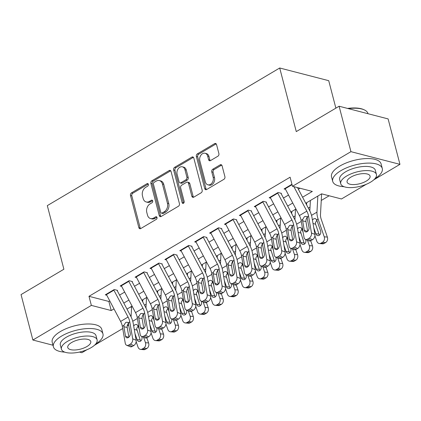 <?xml version="1.0" encoding="UTF-8"?>
<svg xmlns="http://www.w3.org/2000/svg" width="421" height="421" viewBox="0 0 421 421"><rect width="100%" height="100%" fill="white"/><g stroke="black" fill="none" stroke-linecap="round" stroke-linejoin="round"><path stroke-width="0.63" d="M148.371 184.314A1.41 1.047 -75.5 0 0 147.697 183.556A1.41 1.047 -75.5 0 0 147.024 183.672L131.484 192.871A2.01 1.495 -75.5 0 0 130.489 195.523L138.851 227.629A2.01 1.495 -75.5 0 0 139.809 228.708A2.01 1.495 -75.5 0 0 140.777 228.545L156.312 219.346A1.41 1.047 -75.5 0 0 157.012 217.489A1.41 1.047 -75.5 0 0 156.344 216.731A1.41 1.047 -75.5 0 0 155.665 216.847L153.654 218.036A6.436 4.789 -75.5 0 1 150.555 218.562A6.436 4.789 -75.5 0 1 147.487 215.099L146.792 212.426A6.436 4.789 -75.5 0 1 149.981 203.948L151.992 202.759A1.41 1.047 -75.5 0 0 152.691 200.901A1.41 1.047 -75.5 0 0 152.023 200.143A1.41 1.047 -75.5 0 0 151.344 200.259L149.334 201.448A6.436 4.789 -75.5 0 1 146.234 201.975A6.436 4.789 -75.5 0 1 143.166 198.512L142.472 195.839A6.436 4.789 -75.5 0 1 145.661 187.361L147.671 186.166A1.41 1.047 -75.5 0 0 148.371 184.314M217.889 156.217A2.01 1.495 -75.5 0 0 218.888 153.565L216.541 144.556A2.01 1.495 -75.5 0 0 215.584 143.477A2.01 1.495 -75.5 0 0 214.615 143.64L197.36 153.86A2.01 1.495 -75.5 0 0 196.36 156.507L204.727 188.613A2.01 1.495 -75.5 0 0 205.685 189.697A2.01 1.495 -75.5 0 0 206.653 189.534L223.909 179.314A2.01 1.495 -75.5 0 0 224.903 176.662L222.072 165.785A2.01 1.495 -75.5 0 0 221.109 164.7A2.01 1.495 -75.5 0 0 220.141 164.864L212.758 169.242A2.01 1.495 -75.5 0 0 211.763 171.889L213.168 177.283A5.378 4.005 -75.5 0 1 212.116 182.83A5.378 4.005 -75.5 0 1 207.906 184.808A5.378 4.005 -75.5 0 1 205.343 181.919L199.838 160.78A5.378 4.005 -75.5 0 1 200.885 155.233A5.378 4.005 -75.5 0 1 205.095 153.255A5.378 4.005 -75.5 0 1 207.664 156.149L208.579 159.67A2.01 1.495 -75.5 0 0 209.537 160.754A2.01 1.495 -75.5 0 0 210.505 160.59L217.889 156.217M52.983 345.225L32.885 340.026L21.05 294.595L63.881 269.23L47.31 205.627L279.707 67.997L296.273 131.599L339.105 106.234L350.935 151.665L399.95 164.348L373.79 179.841M32.885 340.026L91.357 305.399L111.223 310.54L113.996 308.898M302.573 197.217L312.335 191.434L292.463 186.292L290.101 177.204L88.989 296.31L91.357 305.399M292.463 186.292L350.935 151.665M171.063 171.489A2.01 1.495 -75.5 0 0 170.105 170.41A2.01 1.495 -75.5 0 0 169.137 170.573L151.886 180.793A2.01 1.495 -75.5 0 0 150.886 183.44L159.249 215.547A2.01 1.495 -75.5 0 0 160.206 216.631A2.01 1.495 -75.5 0 0 161.175 216.468L178.43 206.248A2.01 1.495 -75.5 0 0 179.43 203.596L171.063 171.489M174.62 167.326L191.876 157.107A2.01 1.495 -75.5 0 1 192.844 156.944A2.01 1.495 -75.5 0 1 193.802 158.022L202.164 190.129A2.01 1.495 -75.5 0 1 201.17 192.781L193.786 197.154A2.01 1.495 -75.5 0 1 192.818 197.317A2.01 1.495 -75.5 0 1 191.855 196.233L188.466 183.214A2.01 1.495 -75.5 0 0 187.508 182.135A2.01 1.495 -75.5 0 0 186.54 182.298L181.64 185.198A2.01 1.495 -75.5 0 0 180.641 187.85L184.172 201.406A1.41 1.047 -75.5 0 1 183.898 202.854A1.41 1.047 -75.5 0 1 182.798 203.375A1.41 1.047 -75.5 0 1 182.125 202.617L173.626 169.973A2.01 1.495 -75.5 0 1 174.62 167.326L175.946 167.669L193.202 157.449L191.876 157.107M117.543 290.39L114.233 289.532L105.297 294.826L106.76 295.205M132.441 281.565L129.131 280.712L120.19 286.006L121.658 286.38M147.339 272.745L144.029 271.887L135.088 277.181L136.551 277.56M162.238 263.92L158.928 263.067L149.987 268.361L151.449 268.735M177.136 255.1L173.82 254.242L164.885 259.536L166.348 259.915M192.029 246.274L188.719 245.422L179.783 250.716L181.246 251.09M206.927 237.455L203.617 236.597L194.676 241.891L196.144 242.27M221.825 228.629L218.515 227.777L209.574 233.071L211.037 233.445M236.723 219.809L233.413 218.952L224.472 224.246L225.935 224.625M251.621 210.984L248.306 210.132L239.37 215.426L240.833 215.799M266.514 202.164L263.204 201.306L254.268 206.6L255.731 206.979M281.412 193.344L278.102 192.486L269.161 197.781L270.629 198.159M88.989 296.31L108.86 301.452L109.776 300.91M119.59 295.1L124.674 292.09M134.488 286.275L139.567 283.265M149.381 277.455L154.465 274.445M164.279 268.63L169.363 265.619M179.178 259.81L184.261 256.799M194.076 250.984L199.154 247.974M208.974 242.164L214.052 239.154M223.867 233.339L228.95 230.329M238.765 224.519L243.848 221.509M253.663 215.694L258.747 212.684M268.561 206.874L273.639 203.864M283.459 198.049L288.538 195.039M298.352 189.229L300.01 188.245M285.522 189.334L284.059 188.955L291.942 184.287M144.466 305.167L146.166 304.162M159.364 296.342L161.064 295.337M174.262 287.522L175.962 286.517M189.161 278.697L190.86 277.692M204.059 269.877L205.753 268.872M218.952 261.052L220.651 260.046M233.85 252.232L235.55 251.226M248.748 243.406L250.448 242.401M263.646 234.586L265.346 233.581M278.544 225.761L280.239 224.756M293.437 216.941L295.137 215.936M308.335 208.116L310.035 207.111M321.255 200.464L329.154 195.786M130.452 307.041L131.578 307.335M335.874 108.144L328.722 80.679L279.707 67.997M86.952 349.719L81.895 352.709L79.437 352.072M339.105 106.234L388.115 118.917L399.95 164.348M366.27 184.293L341.478 198.975L321.607 193.834L305.751 203.227M128.826 324.917L127.231 325.859M122.716 328.533L94.467 345.267M130.368 315.492L131.126 315.687M295.937 209.037L290.853 212.047M281.039 217.862L275.955 220.872M266.14 226.682L261.062 229.692M251.248 235.507L246.164 238.518M236.349 244.327L231.266 247.338M221.451 253.153L216.368 256.163M206.553 261.973L201.47 264.983M191.655 270.798L186.577 273.808M176.762 279.618L171.679 282.628M161.864 288.443L156.78 291.453M146.966 297.263L141.882 300.273M132.068 306.088L126.984 309.098M123.811 303.088L128.894 300.078M138.709 294.263L143.787 291.253M153.602 285.443L158.685 282.433M168.5 276.618L173.584 273.608M183.398 267.798L188.482 264.788M198.296 258.973L203.38 255.963M213.194 250.153L218.273 247.143M228.087 241.328L233.171 238.318M242.985 232.508L248.069 229.498M257.884 223.683L262.967 220.672M272.782 214.863L277.865 211.852M287.68 206.037L292.758 203.027M108.86 301.452L111.223 310.54M146.234 201.975L147.555 202.317A6.436 4.789 -75.5 0 0 150.655 201.791L149.334 201.448M152.597 200.643L150.655 201.791M150.555 218.562L151.881 218.904A6.436 4.789 -75.5 0 0 154.975 218.383L153.654 218.036M156.917 217.231L154.975 218.383M148.276 184.056L132.81 193.213A2.01 1.495 -75.5 0 0 131.815 195.865L140.177 227.971A2.01 1.495 -75.5 0 0 140.53 228.666M170.715 170.794A2.01 1.495 -75.5 0 0 170.463 170.915L153.207 181.135A2.01 1.495 -75.5 0 0 152.213 183.782L160.575 215.889A2.01 1.495 -75.5 0 0 160.927 216.583M154.144 182.335A1.41 1.047 -75.5 0 0 153.444 184.193L160.785 212.373A1.41 1.047 -75.5 0 0 161.459 213.131A1.41 1.047 -75.5 0 0 162.132 213.015L164.253 211.758A6.436 4.789 -75.5 0 0 167.447 203.28L162.427 184.019A6.436 4.789 -75.5 0 0 159.364 180.556A6.436 4.789 -75.5 0 0 156.265 181.083L154.144 182.335M161.459 213.131L162.78 213.473A1.41 1.047 -75.5 0 0 163.459 213.358L162.132 213.015M159.364 180.556L160.685 180.898A6.436 4.789 -75.5 0 1 163.753 184.361L168.774 203.622A6.436 4.789 -75.5 0 1 165.579 212.105L163.459 213.358M187.508 182.135L188.834 182.477A2.01 1.495 -75.5 0 1 189.792 183.556L193.181 196.581A2.01 1.495 -75.5 0 0 193.534 197.275M175.946 167.669A2.01 1.495 -75.5 0 0 174.947 170.316L183.451 202.959A1.41 1.047 -75.5 0 0 183.545 203.211M184.945 169.705A5.378 4.005 -75.5 0 0 182.382 166.811A5.378 4.005 -75.5 0 0 178.172 168.789A5.378 4.005 -75.5 0 0 177.125 174.336L179.062 181.783A2.01 1.495 -75.5 0 0 180.02 182.867A2.01 1.495 -75.5 0 0 180.988 182.703L185.887 179.799A2.01 1.495 -75.5 0 0 186.887 177.152L184.945 169.705L186.271 170.047A5.378 4.005 -75.5 0 0 183.709 167.153L182.382 166.811M180.02 182.867L181.346 183.209A2.01 1.495 -75.5 0 0 182.314 183.046L180.988 182.703M186.271 170.047L188.213 177.494A2.01 1.495 -75.5 0 1 187.213 180.141L182.314 183.046M205.095 153.255L206.422 153.597A5.378 4.005 -75.5 0 1 208.984 156.491L209.905 160.012A2.01 1.495 -75.5 0 0 210.253 160.706M207.906 184.808L209.232 185.151A5.378 4.005 -75.5 0 0 213.442 183.172A5.378 4.005 -75.5 0 0 214.489 177.625L213.168 177.283M221.72 165.09A2.01 1.495 -75.5 0 0 221.467 165.211L214.084 169.584A2.01 1.495 -75.5 0 0 213.084 172.231L214.489 177.625M216.189 143.861A2.01 1.495 -75.5 0 0 215.941 143.982L198.686 154.202A2.01 1.495 -75.5 0 0 197.686 156.849L206.048 188.961A2.01 1.495 -75.5 0 0 206.401 189.65M136.151 341.684L138.014 347.088A4.099 3.231 -84.9 0 0 140.63 349.404A4.099 3.231 -84.9 0 0 142.266 349.014L145.403 349.293A4.099 3.231 95.1 0 1 143.766 349.688L140.63 349.404M131.631 306.346L131.063 316.839M143.614 337.3L145.461 342.678L148.602 342.957A4.099 3.231 95.1 0 1 146.892 348.414L145.403 349.293M146.818 337.789L148.602 342.957M142.851 299.699L142.73 301.878M133.678 326.001L134.92 324.675L136.583 324.433L137.946 325.68L139.293 329.454M146.892 348.414L143.756 348.13L142.266 349.014M143.756 348.13A4.099 3.231 -84.9 0 0 145.461 342.678M134.999 333.637L137.067 339.647A3.279 2.584 95.1 0 0 139.156 341.505A3.279 2.584 95.1 0 0 140.467 341.189A3.279 2.584 95.1 0 0 141.835 336.826L141.73 336.521M138.283 325.754L136.62 328.601L140.204 339.931A3.279 2.584 -84.9 0 0 140.788 340.968M113.712 289.843A7.173 3.836 59.4 0 0 113.891 290.201L128.073 317.034A10.246 5.478 -120.6 0 1 129.773 321.86L132.704 338.842L136.141 340.263A4.099 2.821 112.5 0 1 133.767 345.546L130.331 344.131A4.099 2.821 -67.5 0 0 132.704 338.842M117.206 290.59L130.657 316.045A15.367 8.22 -120.6 0 1 133.21 323.275L136.141 340.263M106.26 294.253A7.173 3.836 59.4 0 0 106.445 294.611L120.627 321.449A10.246 5.478 -120.6 0 1 122.327 326.27L125.258 343.257A4.099 2.821 -67.5 0 0 126.668 345.278A4.099 2.821 -67.5 0 0 128.842 345.01L130.331 344.131M128.931 323.128C127.752 323.986 127.153 325.233 127.142 326.87L127.195 327.427L123.895 326.78L125.505 336.126L128.579 337.395M128.842 345.01L132.278 346.43L133.767 345.546M132.278 346.43A4.099 2.821 112.5 0 1 130.105 346.699L126.668 345.278M128.873 337.163L127.195 327.427M123.895 326.78L123.932 325.317L125.684 322.491L127.163 322.202L128.173 322.807L130.273 333.3A3.279 2.258 112.5 0 1 128.373 337.531A3.279 2.258 112.5 0 1 126.637 337.742A3.279 2.258 112.5 0 1 125.505 336.126M95.646 344.078A25.613 10.246 165.4 0 0 102.961 333.895A25.613 10.246 165.4 0 0 87.189 328.58A25.613 10.246 165.4 0 0 61.619 336.063A25.613 10.246 165.4 0 0 53.393 346.804A25.613 10.246 165.4 0 0 64.75 352.13M102.961 333.895L101.777 329.354A25.613 10.246 165.4 0 0 86.005 324.038A25.613 10.246 165.4 0 0 60.435 331.522A25.613 10.246 165.4 0 0 52.209 342.262L53.393 346.804M61.419 349.177L60.329 344.999A18.44 7.378 -14.6 0 1 66.255 337.263A18.44 7.378 -14.6 0 1 84.668 331.874A18.44 7.378 -14.6 0 1 96.02 335.7L97.109 339.884A18.44 7.378 165.4 0 0 85.752 336.058A18.44 7.378 165.4 0 0 67.344 341.447A18.44 7.378 165.4 0 0 61.419 349.177A18.44 7.378 165.4 0 0 72.775 353.003A18.44 7.378 165.4 0 0 91.189 347.614A18.44 7.378 165.4 0 0 97.109 339.884M86.947 346.52A11.883 4.752 165.4 0 0 90.768 341.536A11.883 4.752 165.4 0 0 83.447 339.068A11.883 4.752 165.4 0 0 71.581 342.541A11.883 4.752 165.4 0 0 67.765 347.525A11.883 4.752 165.4 0 0 75.085 349.988A11.883 4.752 165.4 0 0 86.947 346.52M374.964 178.657A25.613 10.246 165.4 0 0 382.284 168.474A25.613 10.246 165.4 0 0 366.512 163.159A25.613 10.246 165.4 0 0 340.936 170.642A25.613 10.246 165.4 0 0 332.711 181.383A25.613 10.246 165.4 0 0 344.068 186.703M382.284 168.474L381.1 163.927A25.613 10.246 165.4 0 0 365.328 158.617A25.613 10.246 165.4 0 0 339.752 166.1A25.613 10.246 165.4 0 0 331.527 176.841L332.711 181.383M340.742 183.756L339.652 179.578A18.44 7.378 -14.6 0 1 345.573 171.842A18.44 7.378 -14.6 0 1 363.986 166.453A18.44 7.378 -14.6 0 1 375.343 170.279L376.432 174.457A18.44 7.378 165.4 0 0 365.075 170.631A18.44 7.378 165.4 0 0 346.662 176.02A18.44 7.378 165.4 0 0 340.742 183.756A18.44 7.378 165.4 0 0 352.098 187.582A18.44 7.378 165.4 0 0 370.506 182.193A18.44 7.378 165.4 0 0 376.432 174.457M366.27 181.093A11.883 4.752 165.4 0 0 370.085 176.11A11.883 4.752 165.4 0 0 362.765 173.647A11.883 4.752 165.4 0 0 350.903 177.12A11.883 4.752 165.4 0 0 347.088 182.104A11.883 4.752 165.4 0 0 354.403 184.566A11.883 4.752 165.4 0 0 366.27 181.093M368.017 113.717L367.986 113.591A25.613 10.246 165.4 0 0 364.375 109.913A25.613 10.246 165.4 0 0 348.356 108.629M347.572 108.429A24.997 9.999 -14.6 0 1 363.723 109.607L364.375 109.913M151.05 332.864L152.912 338.263A4.099 3.231 -84.9 0 0 155.523 340.584A4.099 3.231 -84.9 0 0 157.159 340.194L160.301 340.473A4.099 3.231 95.1 0 1 158.664 340.863L155.523 340.584M146.529 297.526L145.961 308.014M158.506 328.475L160.359 333.853L163.495 334.137A4.099 3.231 95.1 0 1 161.79 339.589L160.301 340.473M161.717 328.969L163.495 334.137M157.749 290.879L157.628 293.058M148.576 317.181L149.813 315.855L151.481 315.613L152.844 316.855L154.191 320.634M161.79 339.589L158.654 339.31L157.159 340.194M158.654 339.31A4.099 3.231 -84.9 0 0 160.359 333.853M149.892 324.817L151.965 330.827A3.279 2.584 95.1 0 0 154.054 332.679A3.279 2.584 95.1 0 0 155.365 332.369A3.279 2.584 95.1 0 0 156.733 328.001L156.628 327.701M153.181 316.929L151.518 319.781L155.102 331.106A3.279 2.584 -84.9 0 0 155.686 332.143M165.948 324.038L167.811 329.443A4.099 3.231 -84.9 0 0 170.421 331.759A4.099 3.231 -84.9 0 0 172.057 331.369L175.194 331.648A4.099 3.231 95.1 0 1 173.557 332.043L170.421 331.759M161.427 288.701L160.854 299.194M173.405 319.655L175.257 325.033L178.393 325.312A4.099 3.231 95.1 0 1 176.688 330.769L175.194 331.648M176.615 320.144L178.393 325.312M172.647 282.054L172.526 284.233M163.474 308.356L164.711 307.03L166.379 306.788L167.737 308.035L169.089 311.808M176.688 330.769L173.547 330.485L172.057 331.369M173.547 330.485A4.099 3.231 -84.9 0 0 175.257 325.033M164.79 315.992L166.858 322.002A3.279 2.584 95.1 0 0 168.953 323.86A3.279 2.584 95.1 0 0 170.263 323.544A3.279 2.584 95.1 0 0 171.626 319.181L171.521 318.876M168.079 308.109L166.416 310.956L166.621 312.487L170 322.286A3.279 2.584 -84.9 0 0 170.579 323.323M180.846 315.218L182.703 320.618A4.099 3.231 -84.9 0 0 185.319 322.939A4.099 3.231 -84.9 0 0 186.956 322.549L190.092 322.828A4.099 3.231 95.1 0 1 188.455 323.217L185.319 322.939M176.32 279.881L175.752 290.369M188.303 310.83L190.155 316.208L193.292 316.492A4.099 3.231 95.1 0 1 191.581 321.944L190.092 322.828M191.513 311.324L193.292 316.492M187.54 273.234L187.424 275.413M178.372 299.536L179.609 298.21L181.272 297.968L182.635 299.21L183.988 302.988M191.581 321.944L188.445 321.665L186.956 322.549M188.445 321.665A4.099 3.231 -84.9 0 0 190.155 316.208M179.688 307.172L181.756 313.182A3.279 2.584 95.1 0 0 183.851 315.034A3.279 2.584 95.1 0 0 185.156 314.724A3.279 2.584 95.1 0 0 186.524 310.356L186.419 310.056M182.977 299.284L181.314 302.136L181.519 303.662L184.893 313.461A3.279 2.584 -84.9 0 0 185.477 314.498M195.744 306.393L197.602 311.798A4.099 3.231 -84.9 0 0 200.217 314.113A4.099 3.231 -84.9 0 0 201.854 313.724L204.99 314.003A4.099 3.231 95.1 0 1 203.354 314.398L200.217 314.113M191.218 271.056L190.65 281.549M203.201 302.01L205.053 307.388L208.19 307.667A4.099 3.231 95.1 0 1 206.479 313.124L204.99 314.003M206.411 302.499L208.19 307.667M202.438 264.409L202.322 266.588M193.265 290.711L194.507 289.385L196.17 289.143L197.533 290.39L198.886 294.163M206.479 313.124L203.343 312.84L201.854 313.724M203.343 312.84A4.099 3.231 -84.9 0 0 205.053 307.388M194.586 298.347L196.654 304.357A3.279 2.584 95.1 0 0 198.744 306.214A3.279 2.584 95.1 0 0 200.054 305.899A3.279 2.584 95.1 0 0 201.422 301.536L201.317 301.231M197.87 290.464L196.207 293.311L199.791 304.641A3.279 2.584 -84.9 0 0 200.375 305.678M128.61 281.017A7.173 3.836 59.4 0 0 128.789 281.375L142.972 308.214A10.246 5.478 -120.6 0 1 144.671 313.035L147.603 330.022L151.039 331.443A4.099 2.821 112.5 0 1 148.666 336.726L145.229 335.305A4.099 2.821 -67.5 0 0 147.603 330.022M132.105 281.77L145.555 307.219A15.367 8.22 -120.6 0 1 148.108 314.455L151.039 331.443M121.159 285.433A7.173 3.836 59.4 0 0 121.343 285.785L135.525 312.624A10.246 5.478 -120.6 0 1 137.225 317.445L140.156 334.432A4.099 2.821 -67.5 0 0 141.567 336.453A4.099 2.821 -67.5 0 0 143.74 336.19L145.229 335.305M143.829 314.303C142.651 315.161 142.051 316.408 142.04 318.05L142.093 318.602L138.788 317.96L140.404 327.301L143.477 328.575M143.74 336.19L147.176 337.605L148.666 336.726M147.176 337.605A4.099 2.821 112.5 0 1 145.003 337.874L141.567 336.453M143.772 328.338L142.093 318.602M138.788 317.96L138.83 316.497L140.582 313.671L142.056 313.382L143.066 313.987L145.171 324.48A3.279 2.258 112.5 0 1 143.272 328.706A3.279 2.258 112.5 0 1 141.535 328.922A3.279 2.258 112.5 0 1 140.404 327.301M143.503 272.198A7.173 3.836 59.4 0 0 143.687 272.555L157.87 299.389A10.246 5.478 -120.6 0 1 159.57 304.215L162.501 321.197L165.932 322.618A4.099 2.821 112.5 0 1 163.564 327.901L160.127 326.486A4.099 2.821 -67.5 0 0 162.501 321.197M147.003 272.945L160.454 298.4A15.367 8.22 -120.6 0 1 163.006 305.63L165.932 322.618M136.057 276.608A7.173 3.836 59.4 0 0 136.241 276.965L150.418 303.804A10.246 5.478 -120.6 0 1 152.123 308.625L155.049 325.612A4.099 2.821 -67.5 0 0 156.465 327.633A4.099 2.821 -67.5 0 0 158.638 327.364L160.127 326.486M158.728 305.483C157.543 306.341 156.949 307.588 156.938 309.225L156.986 309.782L153.686 309.135L155.296 318.481L158.375 319.75M158.638 327.364L162.069 328.785L163.564 327.901M162.069 328.785A4.099 2.821 112.5 0 1 159.901 329.054L156.465 327.633M158.664 319.518L156.986 309.782M153.686 309.135L153.728 307.672L155.475 304.846L156.954 304.557L157.964 305.162L160.064 315.655A3.279 2.258 112.5 0 1 158.17 319.886A3.279 2.258 112.5 0 1 156.428 320.097A3.279 2.258 112.5 0 1 155.296 318.481M158.401 263.372A7.173 3.836 59.4 0 0 158.585 263.73L172.768 290.569A10.246 5.478 -120.6 0 1 174.468 295.389L177.399 312.377L180.83 313.798A4.099 2.821 112.5 0 1 178.457 319.081L175.025 317.66A4.099 2.821 -67.5 0 0 177.399 312.377M161.901 264.125L175.352 289.574A15.367 8.22 -120.6 0 1 177.899 296.81L180.83 313.798M150.955 267.788A7.173 3.836 59.4 0 0 151.134 268.14L165.316 294.979A10.246 5.478 -120.6 0 1 167.016 299.799L169.947 316.787A4.099 2.821 -67.5 0 0 171.363 318.808A4.099 2.821 -67.5 0 0 173.536 318.544L175.025 317.66M173.626 296.658C172.442 297.515 171.847 298.763 171.836 300.405L171.884 300.957L168.584 300.315L170.195 309.656L173.268 310.93M173.536 318.544L176.967 319.96L178.457 319.081M176.967 319.96A4.099 2.821 112.5 0 1 174.794 320.228L171.363 318.808M173.563 310.693L171.884 300.957M168.584 300.315L168.621 298.852L170.373 296.026L171.852 295.737L172.863 296.342L174.962 306.835A3.279 2.258 112.5 0 1 173.068 311.061A3.279 2.258 112.5 0 1 171.326 311.277A3.279 2.258 112.5 0 1 170.195 309.656M173.299 254.552A7.173 3.836 59.4 0 0 173.484 254.91L187.661 281.744A10.246 5.478 -120.6 0 1 189.366 286.569L192.292 303.552L195.728 304.972A4.099 2.821 112.5 0 1 193.355 310.256L189.924 308.84A4.099 2.821 -67.5 0 0 192.292 303.552M176.794 255.3L190.245 280.754A15.367 8.22 -120.6 0 1 192.797 287.985L195.728 304.972M165.853 258.962A7.173 3.836 59.4 0 0 166.032 259.32L180.214 286.159A10.246 5.478 -120.6 0 1 181.914 290.979L184.845 307.967A4.099 2.821 -67.5 0 0 186.261 309.988A4.099 2.821 -67.5 0 0 188.429 309.719L189.924 308.84M188.524 287.838C187.34 288.695 186.745 289.943 186.729 291.579L186.782 292.137L183.482 291.49L185.093 300.836L188.166 302.104M188.429 309.719L191.865 311.14L193.355 310.256M191.865 311.14A4.099 2.821 112.5 0 1 189.692 311.408L186.261 309.988M188.461 301.873L186.782 292.137M183.482 291.49L183.519 290.027L185.272 287.201L186.75 286.912L187.761 287.517L189.86 298.01A3.279 2.258 112.5 0 1 187.961 302.241A3.279 2.258 112.5 0 1 186.224 302.452A3.279 2.258 112.5 0 1 185.093 300.836M210.637 297.573L212.5 302.973A4.099 3.231 -84.9 0 0 215.115 305.293A4.099 3.231 -84.9 0 0 216.752 304.904L219.888 305.183A4.099 3.231 95.1 0 1 218.252 305.572L215.115 305.293M206.116 262.236L205.548 272.724M218.094 293.184L219.946 298.563L223.083 298.847A4.099 3.231 95.1 0 1 221.378 304.299L219.888 305.183M221.304 293.679L223.083 298.847M217.336 255.589L217.215 257.768M208.163 281.891L209.405 280.565L211.068 280.323L212.431 281.565L213.779 285.343M221.378 304.299L218.241 304.02L216.752 304.904M218.241 304.02A4.099 3.231 -84.9 0 0 219.946 298.563M209.484 289.527L211.553 295.537A3.279 2.584 95.1 0 0 213.642 297.389A3.279 2.584 95.1 0 0 214.952 297.079A3.279 2.584 95.1 0 0 216.32 292.711L216.215 292.411M212.768 281.638L211.105 284.491L214.689 295.816A3.279 2.584 -84.9 0 0 215.273 296.852M188.198 245.727A7.173 3.836 59.4 0 0 188.376 246.085L202.559 272.924A10.246 5.478 -120.6 0 1 204.259 277.744L207.19 294.732L210.626 296.152A4.099 2.821 112.5 0 1 208.253 301.436L204.816 300.015A4.099 2.821 -67.5 0 0 207.19 294.732M191.692 246.48L205.143 271.934A15.367 8.22 -120.6 0 1 207.695 279.165L210.626 296.152M180.746 250.142A7.173 3.836 59.4 0 0 180.93 250.495L195.112 277.334A10.246 5.478 -120.6 0 1 196.812 282.154L199.743 299.142A4.099 2.821 -67.5 0 0 201.154 301.162A4.099 2.821 -67.5 0 0 203.327 300.899L204.816 300.015M203.417 279.012C202.238 279.87 201.638 281.117 201.627 282.759L201.68 283.312L198.38 282.67L199.991 292.011L203.064 293.284M203.327 300.899L206.764 302.315L208.253 301.436M206.764 302.315A4.099 2.821 112.5 0 1 204.59 302.583L201.154 301.162M203.359 293.048L201.68 283.312M198.38 282.67L198.417 281.207L200.17 278.381L201.648 278.092L202.659 278.697L204.759 289.19A3.279 2.258 112.5 0 1 202.859 293.416A3.279 2.258 112.5 0 1 201.122 293.632A3.279 2.258 112.5 0 1 199.991 292.011M225.535 288.748L227.398 294.153A4.099 3.231 -84.9 0 0 230.008 296.468A4.099 3.231 -84.9 0 0 231.645 296.079L234.786 296.358A4.099 3.231 95.1 0 1 233.15 296.752L230.008 296.468M221.014 253.41L220.446 263.904M232.992 284.364L234.844 289.743L237.981 290.022A4.099 3.231 95.1 0 1 236.276 295.479L234.786 296.358M236.202 284.854L237.981 290.022M232.234 246.764L232.113 248.943M223.062 273.066L224.298 271.74L225.966 271.498L227.329 272.745L228.677 276.518M236.276 295.479L233.139 295.195L231.645 296.079M233.139 295.195A4.099 3.231 -84.9 0 0 234.844 289.743M224.377 280.702L226.451 286.712A3.279 2.584 95.1 0 0 228.54 288.569A3.279 2.584 95.1 0 0 229.85 288.253A3.279 2.584 95.1 0 0 231.218 283.891L231.113 283.586M227.666 272.819L226.003 275.666L229.587 286.996A3.279 2.584 -84.9 0 0 230.171 288.032M203.096 236.907A7.173 3.836 59.4 0 0 203.275 237.265L217.457 264.099A10.246 5.478 -120.6 0 1 219.157 268.924L222.088 285.906L225.519 287.327A4.099 2.821 112.5 0 1 223.151 292.611L219.715 291.195A4.099 2.821 -67.5 0 0 222.088 285.906M206.59 237.655L220.041 263.109A15.367 8.22 -120.6 0 1 222.593 270.34L225.519 287.327M195.644 241.317A7.173 3.836 59.4 0 0 195.828 241.675L210.011 268.514A10.246 5.478 -120.6 0 1 211.71 273.334L214.642 290.322A4.099 2.821 -67.5 0 0 216.052 292.342A4.099 2.821 -67.5 0 0 218.225 292.074L219.715 291.195M218.315 270.193C217.136 271.05 216.536 272.298 216.526 273.934L216.578 274.492L213.273 273.845L214.889 283.191L217.962 284.459M218.225 292.074L221.662 293.495L223.151 292.611M221.662 293.495A4.099 2.821 112.5 0 1 219.488 293.763L216.052 292.342M218.257 284.228L216.578 274.492M213.273 273.845L213.315 272.382L215.068 269.556L216.541 269.266L217.552 269.872L219.657 280.365A3.279 2.258 112.5 0 1 217.757 284.596A3.279 2.258 112.5 0 1 216.02 284.807A3.279 2.258 112.5 0 1 214.889 283.191M240.433 279.928L242.296 285.327A4.099 3.231 -84.9 0 0 244.906 287.648A4.099 3.231 -84.9 0 0 246.543 287.259L249.679 287.538A4.099 3.231 95.1 0 1 248.043 287.927L244.906 287.648M235.913 244.59L235.339 255.079M247.89 275.539L249.742 280.918L252.879 281.202A4.099 3.231 95.1 0 1 251.174 286.654L249.679 287.538M251.1 276.034L252.879 281.202M247.132 237.944L247.011 240.123M237.96 264.246L239.196 262.92L240.865 262.678L242.222 263.92L243.575 267.698M251.174 286.654L248.032 286.375L246.543 287.259M248.032 286.375A4.099 3.231 -84.9 0 0 249.742 280.918M239.275 271.882L241.344 277.892A3.279 2.584 95.1 0 0 243.438 279.744A3.279 2.584 95.1 0 0 244.748 279.433A3.279 2.584 95.1 0 0 246.111 275.066L246.006 274.766M242.564 263.993L240.901 266.846L241.107 268.372L244.485 278.17A3.279 2.584 -84.9 0 0 245.064 279.207M217.989 228.082A7.173 3.836 59.4 0 0 218.173 228.44L232.355 255.279A10.246 5.478 -120.6 0 1 234.055 260.099L236.986 277.086L240.417 278.507A4.099 2.821 112.5 0 1 238.049 283.791L234.613 282.37A4.099 2.821 -67.5 0 0 236.986 277.086M221.488 228.835L234.939 254.289A15.367 8.22 -120.6 0 1 237.491 261.52L240.417 278.507M210.542 232.497A7.173 3.836 59.4 0 0 210.726 232.85L224.903 259.689A10.246 5.478 -120.6 0 1 226.609 264.509L229.534 281.496A4.099 2.821 -67.5 0 0 230.95 283.517A4.099 2.821 -67.5 0 0 233.123 283.254L234.613 282.37M233.213 261.367C232.029 262.225 231.434 263.472 231.424 265.114L231.471 265.667L228.171 265.025L229.782 274.366L232.86 275.639M233.123 283.254L236.555 284.67L238.049 283.791M236.555 284.67A4.099 2.821 112.5 0 1 234.386 284.938L230.95 283.517M233.15 275.402L231.471 265.667M228.171 265.025L228.214 263.562L229.961 260.736L231.439 260.446L232.45 261.052L234.55 271.545A3.279 2.258 112.5 0 1 232.655 275.771A3.279 2.258 112.5 0 1 230.913 275.987A3.279 2.258 112.5 0 1 229.782 274.366M255.331 271.103L257.189 276.508A4.099 3.231 -84.9 0 0 259.804 278.823A4.099 3.231 -84.9 0 0 261.441 278.434L264.577 278.713A4.099 3.231 95.1 0 1 262.941 279.107L259.804 278.823M250.805 235.765L250.237 246.259M262.788 266.719L264.641 272.098L267.777 272.376A4.099 3.231 95.1 0 1 266.067 277.834L264.577 278.713M265.998 267.209L267.777 272.376M262.025 229.119L261.909 231.297M252.858 255.421L254.095 254.095L255.757 253.852L257.12 255.1L258.473 258.873M266.067 277.834L262.93 277.55L261.441 278.434M262.93 277.55A4.099 3.231 -84.9 0 0 264.641 272.098M254.173 263.057L256.242 269.066A3.279 2.584 95.1 0 0 258.336 270.924A3.279 2.584 95.1 0 0 259.641 270.608A3.279 2.584 95.1 0 0 261.009 266.246L260.904 265.94M257.463 255.173L255.8 258.02L256.005 259.552L259.378 269.351A3.279 2.584 -84.9 0 0 259.962 270.387M232.887 219.262A7.173 3.836 59.4 0 0 233.071 219.62L247.253 246.453A10.246 5.478 -120.6 0 1 248.953 251.279L251.884 268.261L255.315 269.682A4.099 2.821 112.5 0 1 252.942 274.966L249.511 273.55A4.099 2.821 -67.5 0 0 251.884 268.261M236.386 220.009L249.832 245.464A15.367 8.22 -120.6 0 1 252.384 252.695L255.315 269.682M225.44 223.672A7.173 3.836 59.4 0 0 225.619 224.03L239.802 250.869A10.246 5.478 -120.6 0 1 241.501 255.689L244.433 272.676A4.099 2.821 -67.5 0 0 245.848 274.697A4.099 2.821 -67.5 0 0 248.022 274.429L249.511 273.55M248.111 252.547C246.927 253.405 246.332 254.652 246.322 256.289L246.369 256.847L243.07 256.2L244.68 265.546L247.753 266.814M248.022 274.429L251.453 275.85L252.942 274.966M251.453 275.85A4.099 2.821 112.5 0 1 249.279 276.118L245.848 274.697M248.048 266.582L246.369 256.847M243.07 256.2L243.106 254.737L244.859 251.911L246.338 251.621L247.348 252.226L249.448 262.72A3.279 2.258 112.5 0 1 247.548 266.951A3.279 2.258 112.5 0 1 245.811 267.161A3.279 2.258 112.5 0 1 244.68 265.546M270.229 262.283L272.087 267.682A4.099 3.231 -84.9 0 0 274.702 270.003A4.099 3.231 -84.9 0 0 276.339 269.614L279.476 269.893A4.099 3.231 95.1 0 1 277.839 270.282L274.702 270.003M265.704 226.945L265.135 237.433M277.686 257.894L279.539 263.272L282.675 263.557A4.099 3.231 95.1 0 1 280.965 269.008L279.476 269.893M280.896 258.389L282.675 263.557M276.923 220.299L276.808 222.477M267.751 246.601L268.993 245.275L270.656 245.033L272.019 246.274L273.371 250.053M280.965 269.008L277.828 268.73L276.339 269.614M277.828 268.73A4.099 3.231 -84.9 0 0 279.539 263.272M269.072 254.237L271.14 260.246A3.279 2.584 95.1 0 0 273.229 262.099A3.279 2.584 95.1 0 0 274.539 261.788A3.279 2.584 95.1 0 0 275.908 257.42L275.802 257.12M272.355 246.348L270.692 249.2L274.276 260.525A3.279 2.584 -84.9 0 0 274.86 261.562M247.785 210.437A7.173 3.836 59.4 0 0 247.969 210.795L262.146 237.633A10.246 5.478 -120.6 0 1 263.851 242.454L266.777 259.441L270.214 260.862A4.099 2.821 112.5 0 1 267.84 266.146L264.409 264.725A4.099 2.821 -67.5 0 0 266.777 259.441M251.279 211.189L264.73 236.644A15.367 8.22 -120.6 0 1 267.282 243.875L270.214 260.862M240.338 214.852A7.173 3.836 59.4 0 0 240.517 215.21L254.7 242.043A10.246 5.478 -120.6 0 1 256.4 246.864L259.331 263.851A4.099 2.821 -67.5 0 0 260.746 265.872A4.099 2.821 -67.5 0 0 262.915 265.609L264.409 264.725M263.009 243.722C261.825 244.58 261.231 245.827 261.215 247.469L261.267 248.022L257.968 247.38L259.578 256.721L262.651 257.994M262.915 265.609L266.351 267.025L267.84 266.146M266.351 267.025A4.099 2.821 112.5 0 1 264.178 267.293L260.746 265.872M262.946 257.757L261.267 248.022M257.968 247.38L258.005 245.917L259.757 243.091L261.236 242.801L262.246 243.406L264.346 253.9A3.279 2.258 112.5 0 1 262.446 258.126A3.279 2.258 112.5 0 1 260.71 258.341A3.279 2.258 112.5 0 1 259.578 256.721M285.122 253.458L286.985 258.862A4.099 3.231 -84.9 0 0 289.601 261.178A4.099 3.231 -84.9 0 0 291.237 260.788L294.374 261.073A4.099 3.231 95.1 0 1 292.737 261.462L289.601 261.178M280.602 218.12L280.033 228.614M292.579 249.074L294.432 254.452L297.568 254.731A4.099 3.231 95.1 0 1 295.863 260.189L294.374 261.073M295.789 249.564L297.568 254.731M291.821 211.474L291.7 213.652M282.649 237.776L283.891 236.449L285.554 236.207L286.917 237.455L288.264 241.228M295.863 260.189L292.727 259.904L291.237 260.788M292.727 259.904A4.099 3.231 -84.9 0 0 294.432 254.452M283.97 245.411L286.038 251.421A3.279 2.584 95.1 0 0 288.127 253.279A3.279 2.584 95.1 0 0 289.438 252.963A3.279 2.584 95.1 0 0 290.806 248.6L290.7 248.295M287.254 237.528L285.591 240.375L289.174 251.705A3.279 2.584 -84.9 0 0 289.759 252.742M262.683 201.617A7.173 3.836 59.4 0 0 262.862 201.975L277.044 228.808A10.246 5.478 -120.6 0 1 278.744 233.634L281.675 250.616L285.112 252.037A4.099 2.821 112.5 0 1 282.738 257.32L279.302 255.905A4.099 2.821 -67.5 0 0 281.675 250.616M266.177 202.364L279.628 227.819A15.367 8.22 -120.6 0 1 282.181 235.05L285.112 252.037M255.231 206.027A7.173 3.836 59.4 0 0 255.415 206.385L269.598 233.223A10.246 5.478 -120.6 0 1 271.298 238.044L274.229 255.031A4.099 2.821 -67.5 0 0 275.639 257.052A4.099 2.821 -67.5 0 0 277.813 256.784L279.302 255.905M277.902 234.902C276.723 235.76 276.123 237.007 276.113 238.644L276.165 239.202L272.866 238.554L274.476 247.901L277.55 249.169M277.813 256.784L281.249 258.205L282.738 257.32M281.249 258.205A4.099 2.821 112.5 0 1 279.076 258.473L275.639 257.052M277.844 248.937L276.165 239.202M272.866 238.554L272.903 237.091L274.655 234.265L276.134 233.976L277.139 234.581L279.244 245.075A3.279 2.258 112.5 0 1 277.344 249.306A3.279 2.258 112.5 0 1 275.608 249.516A3.279 2.258 112.5 0 1 274.476 247.901M300.02 244.638L301.883 250.037A4.099 3.231 -84.9 0 0 304.494 252.358A4.099 3.231 -84.9 0 0 306.13 251.969L309.272 252.247A4.099 3.231 95.1 0 1 307.635 252.637L304.494 252.358M295.5 209.3L294.932 219.788M307.477 240.249L309.33 245.627L312.466 245.911A4.099 3.231 95.1 0 1 310.761 251.363L309.272 252.247M310.687 240.744L312.466 245.911M306.72 202.654L306.599 204.832M297.547 228.956L298.784 227.629L300.452 227.387L301.815 228.629L303.162 232.408M310.761 251.363L307.625 251.084L306.13 251.969M307.625 251.084A4.099 3.231 -84.9 0 0 309.33 245.627M298.863 236.591L300.936 242.601A3.279 2.584 95.1 0 0 303.025 244.454A3.279 2.584 95.1 0 0 304.336 244.143A3.279 2.584 95.1 0 0 305.704 239.775L305.599 239.475M302.152 228.703L300.489 231.555L304.073 242.88A3.279 2.584 -84.9 0 0 304.657 243.917M277.581 192.792A7.173 3.836 59.4 0 0 277.76 193.15L291.942 219.988A10.246 5.478 -120.6 0 1 293.642 224.809L296.573 241.796L300.005 243.217A4.099 2.821 112.5 0 1 297.636 248.501L294.2 247.08A4.099 2.821 -67.5 0 0 296.573 241.796M281.075 193.544L294.526 218.999A15.367 8.22 -120.6 0 1 297.079 226.23L300.005 243.217M270.129 197.207A7.173 3.836 59.4 0 0 270.314 197.565L284.496 224.398A10.246 5.478 -120.6 0 1 286.196 229.219L289.127 246.206A4.099 2.821 -67.5 0 0 290.537 248.227A4.099 2.821 -67.5 0 0 292.711 247.964L294.2 247.08M292.8 226.077C291.621 226.935 291.022 228.182 291.011 229.824L291.064 230.376L287.759 229.734L289.374 239.075L292.448 240.349M292.711 247.964L296.147 249.379L297.636 248.501M296.147 249.379A4.099 2.821 112.5 0 1 293.974 249.648L290.537 248.227M292.742 240.112L291.064 230.376M287.759 229.734L287.801 228.271L289.553 225.445L291.027 225.156L292.037 225.761L294.142 236.255A3.279 2.258 112.5 0 1 292.242 240.48A3.279 2.258 112.5 0 1 290.506 240.696A3.279 2.258 112.5 0 1 289.374 239.075M314.919 235.813L316.781 241.217A4.099 3.231 -84.9 0 0 319.392 243.533A4.099 3.231 -84.9 0 0 321.028 243.143L324.165 243.427A4.099 3.231 95.1 0 1 322.528 243.817L319.392 243.533M310.398 200.475L309.824 210.968M317.844 196.065L316.971 212.126A15.367 8.22 59.4 0 0 318.092 218.988L324.228 236.807L327.364 237.086A4.099 3.231 95.1 0 1 325.659 242.543L324.165 243.427M321.612 193.834L320.481 214.694A10.246 5.478 59.4 0 0 321.228 219.273L327.364 237.086M312.445 220.13L313.682 218.804L315.35 218.562L316.708 219.809L320.597 230.955A3.279 2.584 95.1 0 1 319.234 235.318A3.279 2.584 95.1 0 1 317.923 235.634A3.279 2.584 95.1 0 1 315.829 233.776L313.761 227.766M325.659 242.543L322.518 242.259L321.028 243.143M322.518 242.259A4.099 3.231 -84.9 0 0 324.228 236.807M317.05 219.883L315.387 222.73L315.592 224.261L318.971 234.06A3.279 2.584 -84.9 0 0 319.55 235.097M293.89 186.661L306.841 211.163A10.246 5.478 -120.6 0 1 308.54 215.989L311.472 232.971L314.903 234.392A4.099 2.821 112.5 0 1 312.529 239.675L309.098 238.26A4.099 2.821 -67.5 0 0 311.472 232.971M297.489 187.592L309.424 210.174A15.367 8.22 -120.6 0 1 311.977 217.404L314.903 234.392M285.028 188.382A7.173 3.836 59.4 0 0 285.212 188.74L299.389 215.578A10.246 5.478 -120.6 0 1 301.094 220.399L304.02 237.386A4.099 2.821 -67.5 0 0 305.435 239.407A4.099 2.821 -67.5 0 0 307.609 239.139L309.098 238.26M307.698 217.257C306.514 218.115 305.92 219.362 305.909 220.999L305.956 221.557L302.657 220.909L304.267 230.255L307.346 231.524M307.609 239.139L311.04 240.559L312.529 239.675M311.04 240.559A4.099 2.821 112.5 0 1 308.872 240.828L305.435 239.407M307.635 231.292L305.956 221.557M302.657 220.909L302.699 219.446L304.446 216.62L305.925 216.331L306.935 216.936L309.035 227.429A3.279 2.258 112.5 0 1 307.141 231.661A3.279 2.258 112.5 0 1 305.399 231.871A3.279 2.258 112.5 0 1 304.267 230.255M148.239 183.988L147.024 183.672M156.88 217.162L155.665 216.847M152.56 200.575L151.344 200.259M140.177 227.971L138.851 227.629M131.815 195.865L130.489 195.523M132.81 193.213L131.484 192.871M160.575 215.889L159.249 215.547M152.213 183.782L150.886 183.44M153.207 181.135L151.886 180.793M170.463 170.915L169.137 170.573M165.579 212.105L164.253 211.758M168.774 203.622L167.447 203.28M163.753 184.361L162.427 184.019M193.181 196.581L191.855 196.233M189.792 183.556L188.466 183.214M183.451 202.959L182.125 202.617M174.947 170.316L173.626 169.973M187.213 180.141L185.887 179.799M188.213 177.494L186.887 177.152M209.905 160.012L208.579 159.67M208.984 156.491L207.664 156.149M213.084 172.231L211.763 171.889M214.084 169.584L212.758 169.242M221.467 165.211L220.141 164.864M206.048 188.961L204.727 188.613M197.686 156.849L196.36 156.507M198.686 154.202L197.36 153.86M215.941 143.982L214.615 143.64M138.577 325.301L137.946 325.68M137.404 318.476L132.747 321.234M137.067 339.647L140.204 339.931M136.83 330.132L134.246 329.306M128.173 322.807L129.773 321.86M122.327 326.27L123.932 325.317M120.627 321.449L128.073 317.034M106.445 294.611L113.891 290.201M153.476 316.481L152.844 316.855M152.297 309.651L147.645 312.408M151.965 330.827L155.102 331.106M151.728 321.307L149.145 320.481M168.374 307.656L167.737 308.035M167.195 300.831L162.543 303.588M166.858 322.002L170 322.286M166.621 312.487L164.043 311.661M183.272 298.836L182.635 299.21M182.093 292.006L177.436 294.763M181.756 313.182L184.893 313.461M181.519 303.662L178.941 302.836M198.17 290.011L197.533 290.39M196.991 283.186L192.334 285.943M196.654 304.357L199.791 304.641M196.418 294.842L193.839 294.016M143.066 313.987L144.671 313.035M137.225 317.445L138.83 316.497M135.525 312.624L142.972 308.214M121.343 285.785L128.789 281.375M157.964 305.162L159.57 304.215M152.123 308.625L153.728 307.672M150.418 303.804L157.87 299.389M136.241 276.965L143.687 272.555M172.863 296.342L174.468 295.389M167.016 299.799L168.621 298.852M165.316 294.979L172.768 290.569M151.134 268.14L158.585 263.73M187.761 287.517L189.366 286.569M181.914 290.979L183.519 290.027M180.214 286.159L187.661 281.744M166.032 259.32L173.484 254.91M213.063 281.191L212.431 281.565M211.889 274.36L207.232 277.118M211.553 295.537L214.689 295.816M211.316 286.017L208.732 285.191M202.659 278.697L204.259 277.744M196.812 282.154L198.417 281.207M195.112 277.334L202.559 272.924M180.93 250.495L188.376 246.085M227.961 272.366L227.329 272.745M226.782 265.54L222.13 268.298M226.451 286.712L229.587 286.996M226.214 277.197L223.63 276.371M217.552 269.872L219.157 268.924M211.71 273.334L213.315 272.382M210.011 268.514L217.457 264.099M195.828 241.675L203.275 237.265M242.859 263.546L242.222 263.92M241.68 256.715L237.028 259.473M241.344 277.892L244.485 278.17M241.107 268.372L238.528 267.546M232.45 261.052L234.055 260.099M226.609 264.509L228.214 263.562M224.903 259.689L232.355 255.279M210.726 232.85L218.173 228.44M257.757 254.721L257.12 255.1M256.578 247.895L251.921 250.653M256.242 269.066L259.378 269.351M256.005 259.552L253.426 258.726M247.348 252.226L248.953 251.279M241.501 255.689L243.106 254.737M239.802 250.869L247.253 246.453M225.619 224.03L233.071 219.62M272.655 245.901L272.019 246.274M271.477 239.07L266.819 241.828M271.14 260.246L274.276 260.525M270.903 250.727L268.324 249.9M262.246 243.406L263.851 242.454M256.4 246.864L258.005 245.917M254.7 242.043L262.146 237.633M240.517 215.21L247.969 210.795M287.548 237.076L286.917 237.455M286.375 230.25L281.717 233.008M286.038 251.421L289.174 251.705M285.801 241.907L283.217 241.08M277.139 234.581L278.744 233.634M271.298 238.044L272.903 237.091M269.598 233.223L277.044 228.808M255.415 206.385L262.862 201.975M302.446 228.256L301.815 228.629M301.268 221.425L296.616 224.183M300.936 242.601L304.073 242.88M300.699 233.081L298.115 232.255M292.037 225.761L293.642 224.809M286.196 229.219L287.801 228.271M284.496 224.398L291.942 219.988M270.314 197.565L277.76 193.15M318.092 218.988L316.708 219.809M316.971 212.126L311.514 215.363M315.829 233.776L318.971 234.06M315.592 224.261L313.013 223.435M306.935 216.936L308.54 215.989M301.094 220.399L302.699 219.446M299.389 215.578L306.841 211.163M285.212 188.74L292.048 184.687"/></g></svg>
